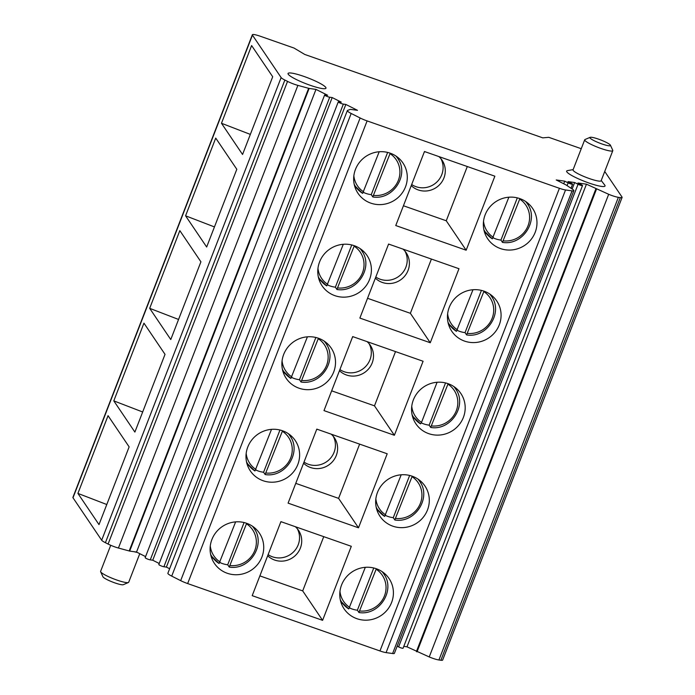 <?xml version="1.0" encoding="UTF-8"?>
<svg xmlns="http://www.w3.org/2000/svg" width="695" height="695" viewBox="0 0 695 695"><rect width="100%" height="100%" fill="white"/><g stroke="black" fill="none" stroke-linecap="round" stroke-linejoin="round"><path stroke-width="1.04" d="M252.355 34.75L72.897 497.403A10.043 1.52 21.2 0 0 73.001 497.785L101.679 540.232A10.043 1.52 21.2 0 0 105.414 542.699L108.09 544.055A10.043 1.52 21.2 0 0 118.428 548.034L129.678 551.092L136.533 552.047L315.982 89.394L309.136 88.439L297.886 85.381A10.043 1.52 -158.8 0 1 287.539 81.393L284.863 80.047A10.043 1.52 -158.8 0 1 281.128 77.571L252.45 35.132A10.043 1.52 -158.8 0 1 252.355 34.75A10.043 1.52 -158.8 0 1 260.251 36.227L294.063 48.068L304.757 54.453L542.769 137.853L548.789 137.332L581.255 148.704M604.728 171.465L621.999 197.024A10.043 1.52 -158.8 0 1 622.103 197.406A10.043 1.52 -158.8 0 1 620.322 197.597L618.376 197.328A10.043 1.52 -158.8 0 1 608.681 194.287L586.458 184.175L407.001 646.828L429.232 656.949A10.043 1.52 21.2 0 0 438.927 659.981L440.873 660.25A10.043 1.52 21.2 0 0 442.645 660.059L622.103 197.406M586.458 184.175L577.962 182.993L581.376 184.705A3.015 0.452 -158.8 0 1 582.523 185.565A3.015 0.452 -158.8 0 1 580.924 185.374A3.015 0.452 -158.8 0 1 578.066 184.245L574.652 182.533L572.141 188.997M403.786 646.376L407.001 646.828M582.523 185.565L403.074 648.218A3.015 0.452 -158.8 0 1 401.467 648.027A3.015 0.452 -158.8 0 1 398.609 646.897L397.166 646.176M574.652 182.533L568.032 181.612L571.446 183.324A3.015 0.452 -158.8 0 1 572.593 184.184A3.015 0.452 -158.8 0 1 570.995 183.993A3.015 0.452 -158.8 0 1 568.136 182.863L564.731 181.152L563.723 183.741M564.731 181.152L556.235 179.962L566.077 184.957L572.524 189.249A10.043 1.52 -158.8 0 1 573.835 190.682A10.043 1.52 -158.8 0 1 572.055 190.873L565.539 189.961A10.043 1.52 -158.8 0 1 559.414 188.302L367.108 120.913A10.043 1.52 -158.8 0 1 360.132 117.985L351.175 113.467A10.043 1.52 -158.8 0 1 347.335 110.609A10.043 1.52 -158.8 0 1 347.561 110.418L350.393 109.376L357.508 110.331L345.832 104.441L166.383 567.103L169.632 568.736M573.835 190.682L394.386 653.335A10.043 1.52 -158.8 0 1 392.606 653.526L386.09 652.614A10.043 1.52 21.2 0 1 379.965 650.954L187.65 583.565A10.043 1.52 21.2 0 1 180.674 580.638L171.717 576.12A10.043 1.52 -158.8 0 1 167.877 573.262L347.335 110.609M466.154 250.217L395.759 225.545L424.471 151.519L494.866 176.191L466.154 250.217L446.259 220.775L403.43 205.763M485.145 214.825A27.105 26.184 146 0 0 487.69 238.767A27.105 26.184 146 0 0 512.945 249.818A27.105 26.184 146 0 0 535.167 232.356A27.105 26.184 146 0 0 532.613 208.413A27.105 26.184 146 0 0 507.359 197.363A27.105 26.184 146 0 0 485.145 214.825M319.578 261.919A27.105 26.184 146 0 0 322.124 285.853A27.105 26.184 146 0 0 347.378 296.913A27.105 26.184 146 0 0 369.592 279.442A27.105 26.184 146 0 0 367.047 255.499A27.105 26.184 146 0 0 341.792 244.449A27.105 26.184 146 0 0 319.578 261.919M430.266 342.748L359.871 318.075L388.583 244.058L458.978 268.722L430.266 342.748L410.371 313.306L367.542 298.294M449.257 307.355A27.105 26.184 146 0 0 451.802 331.298A27.105 26.184 146 0 0 477.057 342.348A27.105 26.184 146 0 0 499.271 324.886A27.105 26.184 146 0 0 496.725 300.944A27.105 26.184 146 0 0 471.471 289.893A27.105 26.184 146 0 0 449.257 307.355M283.682 354.45A27.105 26.184 146 0 0 286.236 378.393A27.105 26.184 146 0 0 311.49 389.443A27.105 26.184 146 0 0 333.704 371.973A27.105 26.184 146 0 0 331.159 348.03A27.105 26.184 146 0 0 305.904 336.979A27.105 26.184 146 0 0 283.682 354.45M394.378 435.279L323.983 410.606L352.695 336.589L423.09 361.252L394.378 435.279L374.483 405.837L331.654 390.825M413.369 399.886A27.105 26.184 146 0 0 415.914 423.828A27.105 26.184 146 0 0 441.169 434.879A27.105 26.184 146 0 0 463.383 417.417A27.105 26.184 146 0 0 460.837 393.474A27.105 26.184 146 0 0 435.583 382.424A27.105 26.184 146 0 0 413.369 399.886M247.794 446.981A27.105 26.184 146 0 0 250.339 470.923A27.105 26.184 146 0 0 275.594 481.974A27.105 26.184 146 0 0 297.816 464.503A27.105 26.184 146 0 0 295.262 440.56A27.105 26.184 146 0 0 270.007 429.51A27.105 26.184 146 0 0 247.794 446.981M358.49 527.809L288.086 503.137L316.798 429.119L387.202 453.783L358.49 527.809L338.595 498.367L295.757 483.355M377.472 492.416A27.105 26.184 146 0 0 380.026 516.359A27.105 26.184 146 0 0 405.281 527.409A27.105 26.184 146 0 0 427.495 509.948A27.105 26.184 146 0 0 424.949 486.005A27.105 26.184 146 0 0 399.695 474.954A27.105 26.184 146 0 0 377.472 492.416M341.584 584.947A27.105 26.184 146 0 0 344.129 608.889A27.105 26.184 146 0 0 369.384 619.94A27.105 26.184 146 0 0 391.606 602.478A27.105 26.184 146 0 0 389.052 578.535A27.105 26.184 146 0 0 363.798 567.485A27.105 26.184 146 0 0 341.584 584.947M322.593 620.34L252.198 595.667L280.91 521.65L351.305 546.313L322.593 620.34L302.699 590.898L259.869 575.886M211.905 539.511A27.105 26.184 146 0 0 214.451 563.454A27.105 26.184 146 0 0 239.706 574.504A27.105 26.184 146 0 0 261.919 557.034A27.105 26.184 146 0 0 259.374 533.091A27.105 26.184 146 0 0 234.119 522.041A27.105 26.184 146 0 0 211.905 539.511M355.466 169.389A27.105 26.184 146 0 0 358.012 193.323A27.105 26.184 146 0 0 383.266 204.382A27.105 26.184 146 0 0 405.48 186.912A27.105 26.184 146 0 0 402.935 162.969A27.105 26.184 146 0 0 377.68 151.918A27.105 26.184 146 0 0 355.466 169.389M354.858 186.816A27.105 26.184 146 0 0 356.882 188.328M398.713 160.059A27.105 26.184 146 0 0 398.07 157.617M387.636 152.422L371.26 194.652L372.789 196.911L390.034 153.638A23.343 22.544 -34 0 1 398.365 180.3A23.343 22.544 -34 0 1 373.814 195.443M371.26 194.652A25.35 24.481 -34 0 1 365.944 193.427A25.35 24.481 -34 0 1 363.416 192.376M390.199 153.178L390.034 153.638M395.968 156.054A25.35 24.481 -34 0 1 397.549 158.13C409.859 174.349 393.301 200.447 372.859 196.963L372.789 196.911M379.192 151.762L362.634 193.375L355.536 186.521A25.35 24.481 -34 0 1 354.198 184.279M467.301 166.531L446.259 220.775M411.249 185.617A20.077 19.39 146 0 0 443.949 177.92A20.077 19.39 146 0 0 442.055 160.189A20.077 19.39 146 0 0 438.858 156.566M425.349 151.831A20.077 19.39 146 0 0 424.332 151.892M440.882 158.625A20.077 19.39 -34 0 1 441.759 174.688A20.077 19.39 -34 0 1 411.675 184.505M484.545 232.26A27.105 26.184 146 0 0 486.561 233.763M528.4 205.494A27.105 26.184 146 0 0 527.748 203.062M517.315 197.858L500.939 240.088L502.468 242.355L519.712 199.083A23.343 22.544 -34 0 1 528.044 225.745A23.343 22.544 -34 0 1 503.501 240.887M500.939 240.088A25.35 24.481 -34 0 1 495.631 238.863A25.35 24.481 -34 0 1 493.094 237.82M519.877 198.622L519.712 199.083M508.87 197.198L492.312 238.819L485.214 231.965A25.35 24.481 -34 0 1 483.876 229.724M318.97 279.347A27.105 26.184 146 0 0 320.994 280.858M362.825 252.589A27.105 26.184 146 0 0 362.182 250.148M351.748 244.953L335.372 287.183L336.901 289.441L354.146 246.169A23.343 22.544 -34 0 1 362.477 272.831A23.343 22.544 -34 0 1 337.926 287.973M335.372 287.183A25.35 24.481 -34 0 1 330.055 285.958A25.35 24.481 -34 0 1 327.527 284.907M354.311 245.709L354.146 246.169M360.08 248.584A25.35 24.481 -34 0 1 361.652 250.66C373.962 266.88 357.412 292.977 336.971 289.494L336.901 289.441M343.295 244.292L326.746 285.906L319.648 279.051A25.35 24.481 -34 0 1 318.301 276.81M431.413 259.061L410.371 313.306M375.361 278.148A20.077 19.39 146 0 0 408.052 270.451A20.077 19.39 146 0 0 406.167 252.719A20.077 19.39 146 0 0 402.97 249.097M389.452 244.362A20.077 19.39 146 0 0 388.435 244.423M404.985 251.156A20.077 19.39 -34 0 1 405.871 267.219A20.077 19.39 -34 0 1 375.786 277.036M448.649 324.791A27.105 26.184 146 0 0 450.673 326.294M492.503 298.025A27.105 26.184 146 0 0 491.86 295.592M481.426 290.388L465.051 332.618L466.58 334.886L483.824 291.613A23.343 22.544 -34 0 1 492.156 318.275A23.343 22.544 -34 0 1 467.605 333.418M465.051 332.618A25.35 24.481 -34 0 1 459.734 331.393A25.35 24.481 -34 0 1 457.206 330.351M483.989 291.153L483.824 291.613M489.758 294.028A25.35 24.481 -34 0 1 491.339 296.105C503.649 312.316 487.091 338.413 466.649 334.929L466.58 334.886M472.982 289.728L456.424 331.35L449.326 324.495A25.35 24.481 -34 0 1 447.988 322.254M283.082 371.877A27.105 26.184 146 0 0 285.106 373.389M326.937 345.12A27.105 26.184 146 0 0 326.294 342.678M315.86 337.483L299.476 379.713L301.005 381.972L318.249 338.7A23.343 22.544 -34 0 1 326.589 365.362A23.343 22.544 -34 0 1 302.038 380.504M299.476 379.713A25.35 24.481 -34 0 1 294.167 378.488A25.35 24.481 -34 0 1 291.639 377.437M318.414 338.239L318.249 338.7M324.191 341.115A25.35 24.481 -34 0 1 325.764 343.191C338.074 359.411 321.524 385.508 301.083 382.024L301.005 381.972M307.407 336.823L290.858 378.436L283.751 371.582A25.35 24.481 -34 0 1 282.413 369.349M395.524 351.592L374.483 405.837M339.464 370.678A20.077 19.39 146 0 0 372.164 362.981A20.077 19.39 146 0 0 370.279 345.25A20.077 19.39 146 0 0 367.082 341.627M353.564 336.893A20.077 19.39 146 0 0 352.547 336.953M369.097 343.686A20.077 19.39 -34 0 1 369.975 359.749A20.077 19.39 -34 0 1 339.898 369.566M412.761 417.321A27.105 26.184 146 0 0 414.785 418.824M456.615 390.555A27.105 26.184 146 0 0 455.972 388.123M445.538 382.919L429.163 425.149L430.692 427.416L447.936 384.144A23.343 22.544 -34 0 1 456.268 410.806A23.343 22.544 -34 0 1 431.717 425.948M429.163 425.149A25.35 24.481 -34 0 1 423.846 423.924A25.35 24.481 -34 0 1 421.318 422.881M448.101 383.683L447.936 384.144M453.87 386.559A25.35 24.481 -34 0 1 455.442 388.635C467.752 404.846 451.203 430.943 430.761 427.468L430.692 427.416M420.501 423.846A25.35 24.481 -34 0 1 413.438 417.026L420.536 423.881L421.526 422.378A23.343 22.544 -34 0 1 411.753 406.288M437.086 382.259L421.526 422.378M247.194 464.408A27.105 26.184 146 0 0 249.21 465.919M291.049 437.65A27.105 26.184 146 0 0 290.397 435.209M279.963 430.014L263.587 472.244L265.116 474.503L282.361 431.23A23.343 22.544 -34 0 1 290.692 457.892A23.343 22.544 -34 0 1 266.15 473.034M263.587 472.244A25.35 24.481 -34 0 1 258.279 471.019A25.35 24.481 -34 0 1 255.743 469.968M282.526 430.77L282.361 431.23M288.295 433.645A25.35 24.481 -34 0 1 289.876 435.722C302.186 451.941 285.628 478.038 265.186 474.555L265.116 474.503M271.519 429.354L254.961 470.967L247.863 464.112A25.35 24.481 -34 0 1 246.525 461.88M359.628 444.122L338.595 498.367M303.576 463.209A20.077 19.39 146 0 0 336.276 455.512A20.077 19.39 146 0 0 334.391 437.781A20.077 19.39 146 0 0 331.194 434.158M317.676 429.423A20.077 19.39 146 0 0 316.659 429.484M333.209 436.217A20.077 19.39 -34 0 1 334.087 452.28A20.077 19.39 -34 0 1 304.01 462.097M376.872 509.852A27.105 26.184 146 0 0 378.897 511.355M420.727 483.086A27.105 26.184 146 0 0 420.084 480.653M409.65 475.45L393.266 517.679L394.795 519.947L412.039 476.674A23.343 22.544 -34 0 1 420.379 503.336A23.343 22.544 -34 0 1 395.829 518.479M393.266 517.679A25.35 24.481 -34 0 1 387.958 516.455A25.35 24.481 -34 0 1 385.43 515.412M412.213 476.214L412.039 476.674M417.982 479.09A25.35 24.481 -34 0 1 419.554 481.166C431.864 497.377 415.315 523.474 394.873 519.999L394.795 519.947M401.197 474.789L384.648 516.411L377.541 509.557A25.35 24.481 -34 0 1 376.204 507.315M343 603.885A27.105 26.184 -34 0 1 340.984 602.383M384.187 573.184A27.105 26.184 -34 0 1 384.839 575.616M373.754 567.98L357.378 610.21L358.907 612.477L376.151 569.205A23.343 22.544 -34 0 1 384.483 595.867A23.343 22.544 -34 0 1 359.94 611.009M357.378 610.21A25.35 24.481 -34 0 1 352.07 608.985A25.35 24.481 -34 0 1 349.533 607.943M376.316 568.745L376.151 569.205M382.085 571.62A25.35 24.481 -34 0 1 383.666 573.696C395.976 589.907 379.418 616.005 358.976 612.53L358.907 612.477M365.309 567.32L348.751 608.942L341.653 602.087A25.35 24.481 -34 0 1 340.315 599.846M323.74 536.653L302.699 590.898M267.688 555.739A20.077 19.39 146 0 0 300.388 548.042A20.077 19.39 146 0 0 298.494 530.311A20.077 19.39 146 0 0 295.297 526.688M281.788 521.954A20.077 19.39 146 0 0 280.771 522.014M297.321 528.747A20.077 19.39 -34 0 1 298.198 544.811A20.077 19.39 -34 0 1 268.114 554.627M213.322 558.45A27.105 26.184 -34 0 1 211.297 556.938M254.509 527.74A27.105 26.184 -34 0 1 255.152 530.181M244.075 522.544L227.699 564.774L229.228 567.033L246.473 523.761A23.343 22.544 -34 0 1 254.804 550.423A23.343 22.544 -34 0 1 230.254 565.565M227.699 564.774A25.35 24.481 -34 0 1 222.383 563.549A25.35 24.481 -34 0 1 219.855 562.498M246.638 523.3L246.473 523.761M252.407 526.176A25.35 24.481 -34 0 1 253.979 528.252C266.289 544.472 249.74 570.569 229.298 567.085L229.228 567.033M235.631 521.884L219.073 563.497L211.975 556.643A25.35 24.481 -34 0 1 210.637 554.41M345.832 104.441L343.356 104.102A3.015 0.452 -158.8 0 1 340.133 103.051A3.015 0.452 -158.8 0 1 338.274 101.861A3.015 0.452 -158.8 0 1 338.804 101.809L341.288 102.156L332.193 97.569L152.744 560.222L159.216 563.489M343.356 104.102L163.898 566.755L166.383 567.103M163.898 566.755A3.015 0.452 -158.8 0 1 160.684 565.704A3.015 0.452 -158.8 0 1 158.825 564.514L338.274 101.861M332.193 97.569L329.717 97.222A3.015 0.452 -158.8 0 1 326.494 96.179A3.015 0.452 -158.8 0 1 324.635 94.989A3.015 0.452 -158.8 0 1 325.164 94.928L327.649 95.276L315.982 89.394M329.717 97.222L150.259 559.875L152.744 560.222M150.259 559.875A3.015 0.452 -158.8 0 1 147.036 558.832A3.015 0.452 -158.8 0 1 145.177 557.642L324.635 94.989M136.533 552.047L145.576 556.608M185.574 215.806L206.658 247.012L236.813 169.285L215.728 138.088L185.574 215.806L214.451 226.926M149.686 308.337L170.77 339.542L200.916 261.815L179.831 230.618L149.686 308.337L178.563 319.457M113.798 400.867L134.882 432.073L165.028 354.346L143.943 323.149L113.798 400.867L142.675 411.987M77.91 493.407L98.994 524.603L129.14 446.876L108.055 415.68L77.91 493.407L106.778 504.518M221.47 123.276L242.555 154.481L272.701 76.754L251.616 45.557L221.47 123.276L250.339 134.396M573.149 169.597L567.476 170.623A20.581 3.11 21.2 0 0 566.842 171.891A20.581 3.11 21.2 0 0 588.821 182.967A20.581 3.11 21.2 0 0 604.824 185.191A20.581 3.11 21.2 0 0 604.728 185.07A20.581 3.11 21.2 0 0 604.624 184.94M288.26 74.269A20.329 3.075 21.2 0 0 306.486 83.93A20.329 3.075 21.2 0 0 325.581 88.543A20.329 3.075 21.2 0 0 325.773 87.414A20.329 3.075 21.2 0 0 304.645 76.676A20.329 3.075 21.2 0 0 288.112 74.017A20.329 3.075 21.2 0 0 288.26 74.269M573.193 170.431A15.064 2.276 21.2 0 0 587.77 177.998A15.064 2.276 21.2 0 0 601.132 180.752L612.79 150.676A15.064 2.276 -158.8 0 1 599.438 147.922A15.064 2.276 -158.8 0 1 584.86 140.364A15.064 2.276 21.2 0 1 584.712 139.782L573.045 169.858A15.064 2.276 21.2 0 0 573.193 170.431M590.107 137.341A11.042 1.668 21.2 0 0 590.003 137.958A11.042 1.668 -158.8 0 0 601.479 143.796A11.042 1.668 -158.8 0 0 610.453 145.238A11.042 1.668 -158.8 0 0 610.375 145.099A11.042 1.668 21.2 0 0 600.48 139.851A11.042 1.668 21.2 0 0 590.107 137.341L584.999 139.521A15.064 2.276 21.2 0 0 584.712 139.782M610.453 145.238L612.755 150.285A15.064 2.276 -158.8 0 1 612.79 150.676M137.21 552.395A15.064 2.276 -158.8 0 1 134.109 551.708M110.722 545.28L100.601 571.36A15.064 2.276 21.2 0 0 100.645 571.75A15.064 2.276 21.2 0 0 100.749 571.942A15.064 2.276 21.2 0 0 116.829 580.038A15.064 2.276 21.2 0 0 128.393 582.514A15.064 2.276 21.2 0 0 128.688 582.254L139.773 553.68M100.645 571.75L102.947 576.798A11.042 1.668 21.2 0 0 103.025 576.937A11.042 1.668 21.2 0 0 114.814 582.879A11.042 1.668 21.2 0 0 123.293 584.695L128.393 582.514M620.322 197.597L440.873 660.25M618.376 197.328L438.927 659.981M608.681 194.287L429.232 656.949M596.466 189.188L417.017 651.841M595.858 188.91L416.401 651.562M578.066 184.245L398.609 646.897M568.136 182.863L567.068 185.617M572.055 190.873L392.606 653.526M565.539 189.961L386.09 652.614M559.414 188.302L379.965 650.954M367.108 120.913L187.65 583.565M362.599 193.34A25.35 24.481 -34 0 1 355.536 186.521L354.276 184.662M363.633 191.872A23.343 22.544 -34 0 1 353.851 175.783M525.646 201.498A25.35 24.481 -34 0 1 527.227 203.574L525.967 201.715M492.277 238.785A25.35 24.481 -34 0 1 485.214 231.965L483.955 230.106M493.311 237.316A23.343 22.544 -34 0 1 483.529 221.227M326.711 285.871A25.35 24.481 -34 0 1 319.648 279.051L318.388 277.192M327.736 284.403A23.343 22.544 -34 0 1 317.963 268.313M456.389 331.315A25.35 24.481 -34 0 1 449.326 324.495L448.067 322.636M457.423 329.847A23.343 22.544 -34 0 1 447.641 313.758M290.823 378.401A25.35 24.481 -34 0 1 283.751 371.582L282.5 369.723M291.848 376.933A23.343 22.544 -34 0 1 282.074 360.844M412.178 415.167L413.438 417.026A25.35 24.481 -34 0 1 412.1 414.785M254.926 470.932A25.35 24.481 -34 0 1 247.863 464.112L246.603 462.253M255.96 469.464A23.343 22.544 -34 0 1 246.178 453.375M384.613 516.376A25.35 24.481 -34 0 1 377.541 509.557L376.29 507.697M385.638 514.908A23.343 22.544 -34 0 1 375.865 498.819M348.716 608.907A25.35 24.481 -34 0 1 341.653 602.087L340.394 600.228M349.75 607.439A23.343 22.544 -34 0 1 339.968 591.349M219.038 563.463A25.35 24.481 -34 0 1 211.975 556.643L210.715 554.784M220.063 561.994A23.343 22.544 -34 0 1 210.29 545.905M360.132 117.985L180.674 580.638M351.175 113.467L171.717 576.12M129.678 551.092L309.136 88.439M308.632 88.326L129.183 550.979M297.886 85.381L118.428 548.034M287.539 81.393L108.09 544.055M284.863 80.047L105.414 542.699M281.128 77.571L101.679 540.232M252.45 35.132L73.001 497.785M572.593 184.184L571.021 188.249M396.289 156.271L397.549 158.13M502.537 242.399C522.979 245.882 539.537 219.785 527.227 203.574M360.401 248.801L361.652 250.66M490.079 294.246L491.339 296.105M324.504 341.332L325.764 343.191M454.191 386.776L455.442 388.635M288.616 433.862L289.876 435.722M418.294 479.307L419.554 481.166M382.406 571.837L383.666 573.696M252.728 526.393L253.979 528.252M601.227 180.492L604.728 185.07"/></g></svg>
